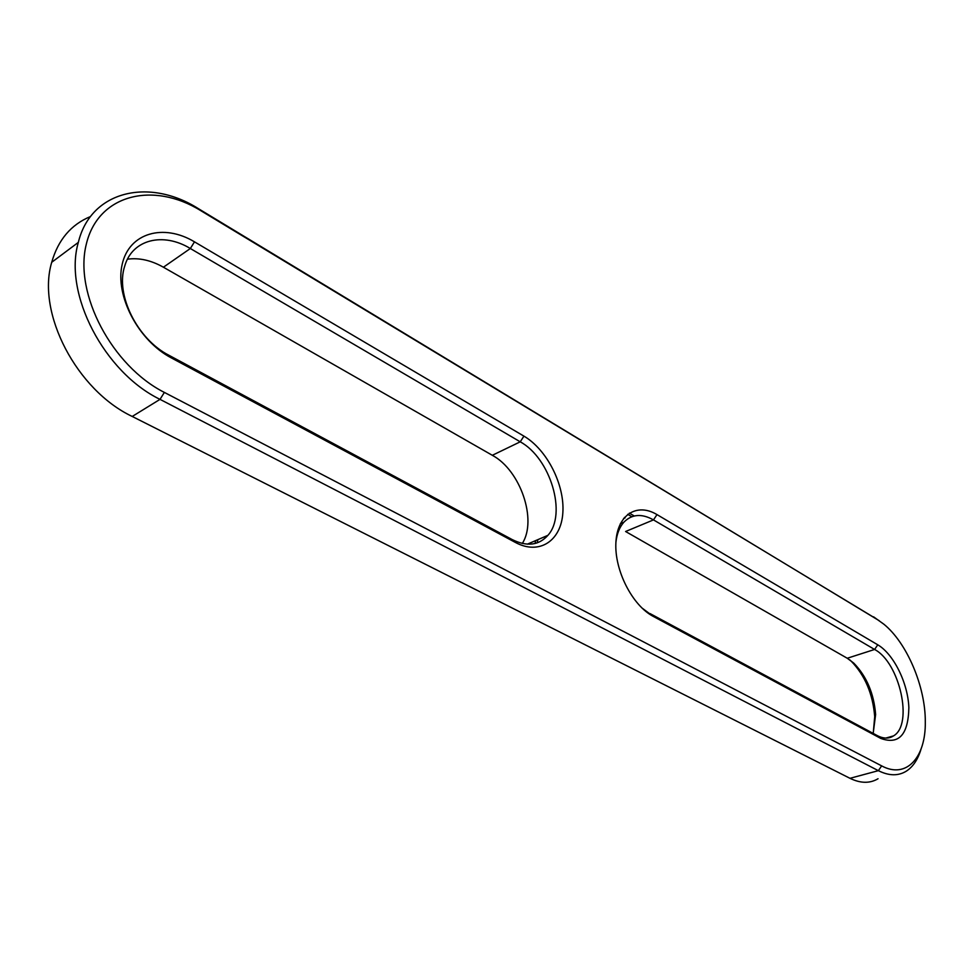 <?xml version="1.0" encoding="UTF-8"?>
<svg xmlns="http://www.w3.org/2000/svg" width="974" height="974" viewBox="0 0 974 974"><rect width="100%" height="100%" fill="white"/><g stroke="black" fill="none" stroke-linecap="round" stroke-linejoin="round"><path stroke-width="1.46" d="M168.892 355.254C137.395 339.305 115.127 294.574 124.709 266.133C132.257 239.263 163.218 231.958 190.344 248.516L520.238 441.819C550.444 458.17 567.221 514.187 547.899 535.335C538.853 545.428 526.971 546.852 512.251 539.608L168.892 355.254L171.278 357.872C138.478 340.717 114.749 295.755 122.176 264.38C129.104 232.737 163.644 223.253 194.483 241.844L523.927 436.133C546.998 449.635 564.798 484.784 562.85 512.677C561.231 540.753 539.45 555.46 515.368 542.433L171.278 357.872M127.472 259.181C139.124 257.599 151.104 260.277 163.413 267.217L492.32 455.296C520.396 470.247 537.429 519.982 522.308 543.455M164.363 392.412C112.144 366.066 73.744 293.746 86.309 244.182C98.106 194.203 153.247 181.188 200.729 210.627L876.953 619.257L883.82 624.176C906.916 642.791 925.556 686.694 925.3 721.856C925.86 757.675 906.307 779.249 881.653 765.881L164.363 392.412L160.016 399.364C104.474 372.494 63.213 293.856 78.334 242.38C90.825 190.441 149.363 177.524 198.367 208.643L879.205 620.706M653.274 616.408L653.274 616.408C632.26 605.451 614.314 570.131 615.897 542.567C617.151 514.832 636.813 502.401 656.987 514.601L877.769 644.812C893.645 654.065 907.938 683.03 908.864 707.648C908.279 734.725 898.917 744.976 880.776 738.426L653.274 616.408L641.781 607.849M880.776 738.426L877.27 735.589L649.975 613.547L649.11 613.864M877.769 644.812L874.591 649.463C899.672 662.405 913.636 724.619 893.499 735.906C888.836 738.889 883.418 738.779 877.27 735.589M656.987 514.601L653.481 519.897L874.591 649.463L847.258 658.254L853.845 663.197C866.665 676.431 873.934 693.537 875.626 714.514L873.179 733.385M920.99 749.274C917.873 759.598 912.942 766.928 906.173 771.25C898.15 776.12 888.872 775.913 878.365 770.665L160.016 399.364L132.22 416.458C76.995 390.416 36.367 313.251 51.719 262.286C58.16 239.774 71.114 224.519 90.558 216.508M615.897 542.348C616.895 533.776 619.549 527.068 623.859 522.222C631.834 514.126 641.708 513.347 653.481 519.897L625.588 531.5L847.258 658.254M878.049 778.737C869.904 783.595 860.541 783.449 849.985 778.311L132.22 416.458M629.35 513.128L634.257 515.976M537.867 539.645L537.173 542.871M624.431 517.45L625.15 517.864L623.555 518.533M535.651 540.594L535.043 543.504M849.62 659.751L851.118 661.09C865.009 675.42 872.874 693.938 874.701 716.645L873.252 733.191M627.682 514.321L631.797 516.707M194.483 241.844L190.344 248.516L163.413 267.217M515.368 542.433L512.251 539.608M492.32 455.296L520.238 441.819L523.927 436.133M198.367 208.643L200.729 210.627M849.985 778.311L878.365 770.665L881.653 765.881M873.581 616.822L876.953 619.257M547.899 535.335L527.336 544.174M51.719 262.286L78.334 242.38M623.859 522.222L620.353 523.683M893.499 735.906L885.829 738.073M853.845 663.197L851.118 661.09M875.626 714.514L874.701 716.645"/></g></svg>
